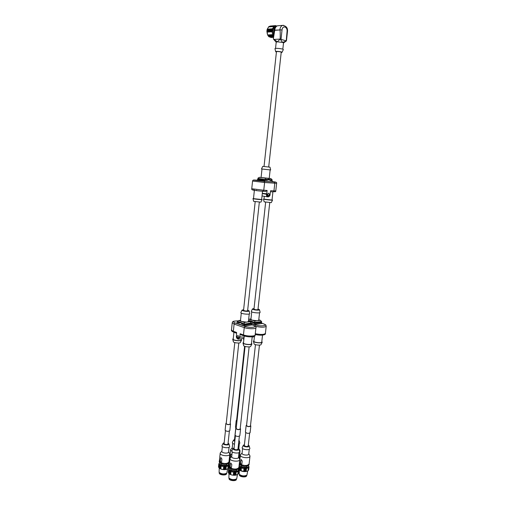 <?xml version="1.0" encoding="UTF-8"?>
<svg xmlns="http://www.w3.org/2000/svg" width="506" height="506" viewBox="0 0 506 506"><rect width="100%" height="100%" fill="white"/><g stroke="black" fill="none" stroke-linecap="round" stroke-linejoin="round"><path stroke-width="0.76" d="M239.452 458.702L239.755 459.575C239.711 462.307 229.471 461.194 230.015 458.518L230.502 457.728M230.502 468.05L229.939 466.513L230.704 462.939L231.811 464.495L231.501 467.38L230.502 468.05L229.174 466.33C228.434 467.753 230.028 468.935 233.962 469.884C237.523 469.726 239.174 468.898 238.902 467.392C237.453 469.347 234.651 469.568 230.502 468.05M229.509 453.332L229.8 454.167C229.768 456.817 219.667 455.786 220.192 453.186L220.654 452.427M220.641 462.535L220.091 461.023L220.844 457.487L221.913 459.018L221.609 461.87L220.641 462.535L219.376 460.896C218.655 462.313 220.243 463.458 224.145 464.344C227.618 464.179 229.231 463.357 228.971 461.877C227.523 463.793 224.746 464.015 220.641 462.535M249.686 455.356L249.977 456.197C249.926 458.841 239.85 457.677 240.388 455.09L240.85 454.337M240.9 464.502L240.331 462.984L241.103 459.461L242.203 460.991L241.893 463.838L240.9 464.502L239.54 462.788C238.826 464.192 240.394 465.362 244.246 466.298C247.738 466.184 249.363 465.387 249.11 463.894C247.712 465.773 244.974 465.975 240.9 464.502M239.743 450.112L240.021 450.909L239.597 451.618M231.982 451.542L230.559 449.885L231.002 449.164M230.787 454.824L230.641 457.582L230.787 454.824L231.242 454.141M238.041 469.068L238.813 470.409L238.098 471.478L236.157 472.161L233.62 472.224L231.014 471.655L229.224 470.643L228.598 469.397L229.351 468.373M237.978 468.986L238.086 469.125C240.451 472.889 226.473 471.371 229.597 468.202L229.73 468.088M229.597 468.202L229.035 468.632M248.294 465.596L249.022 466.842L248.851 467.399L246.473 468.543L243.981 468.607L241.413 468.044L239.616 467.057L239.591 470.2L239.945 467.006M248.187 465.463L248.313 465.628C250.596 469.283 236.916 467.702 239.939 464.66L240.097 464.527M239.11 465.463L239.661 464.818M229.819 460.333L229.895 459.65M229.914 459.473L229.186 460.473L228.883 463.294L229.382 464.382M228.143 463.559L228.889 464.894L228.155 465.925L226.207 466.583L223.696 466.64L221.141 466.083L219.395 465.096L218.82 463.894L219.585 462.87M228.054 463.458L228.181 463.616C230.483 467.24 216.77 465.849 219.787 462.762L219.939 462.629M219.787 462.762L219.275 463.142M273.657 35.818L272.721 34.629L272.026 31.783L272.342 28.81L274.461 25.895L275.428 25.61L276.839 26.015M276.415 26.236L275.473 26.306C272.81 28.013 272.241 30.828 273.771 34.75M276.213 42.194L273.329 38.956L277.389 41.834L276.213 42.169L275.536 48.437M286.232 40.967L287.047 31.606L287.44 31.846L286.434 40.904L282.563 42.422L277.389 41.834L280.179 39.019C280.311 33.156 280.197 30.139 279.837 29.968L274.714 30.328L273.329 38.956M282.822 49.227L283.505 42.959L282.563 42.422L280.179 39.019M286.042 40.803L280.748 39.316M286.434 40.904L283.505 42.985M264.037 166.518L276.447 51.726L277.218 51.536C279.331 51.58 280.666 51.814 281.222 52.244L268.699 167.024L269.989 167.163L262.74 166.379L268.699 167.024M281.191 52.58L282 52.377C282.633 51.732 275.182 50.923 275.662 51.688L276.409 52.061M236.979 421.22L236.561 420.695L244.607 346.281M238.788 342.992L230.141 423.958C229.56 424.642 228.427 424.705 226.745 424.154L226.214 423.56L234.79 342.575M259.458 345.111L250.451 425.982C249.041 426.798 247.738 426.647 246.536 425.533L255.467 344.662M249.129 346.882L240.173 428.949C238.737 429.796 237.409 429.651 236.188 428.512L245.075 346.439M270.141 169.927L269.211 178.397L262.943 177.796L261.09 177.511L262 169.042M267.51 179.466L265.201 179.282L265.289 178.125L270.988 178.593L272.196 180.142L268.37 179.187L267.086 179.731L265.169 179.579L257.826 178.289L259.319 177.328L261.096 177.473M270.893 178.574L259.319 177.328M257.826 178.289L265.169 179.579M265.157 179.579L265.087 180.161L258.25 179.238L258.313 178.656M272.133 180.737L268.344 179.788L267.023 180.332L265.1 180.18L264.467 181.268L272.513 181.888L271.678 180.098M265.1 180.18L258.256 179.225M264.467 181.268L257.244 180.269M257.092 180.256L257.731 179.181M255.125 335.048L255.03 335.927L254.701 335.845M259.559 312.714L258.73 320.197L257.048 320.747L252.07 320.127L254.866 321.063L254.733 322.727L261.608 321.791L260.495 320.361L258.775 319.792M261.058 322.183L254.676 323.29L255.068 324.517L261.944 323.562L261.551 322.347M258.775 319.811L260.495 320.361M254.733 322.727L250.767 320.798L248.516 320.633M251.729 311.848L250.913 319.337L252.07 320.127L249.123 319.197L250.951 318.957M248.661 319.254L249.123 319.197M270.558 191.73L273.019 191.882L273.948 190.895L270.678 190.686L270.008 194.456C268.68 197.264 267.661 197.207 266.953 194.279L266.428 194.222C266.377 195.917 266.928 196.821 268.085 196.929C269.375 196.543 270.046 195.721 270.109 194.456L270.008 194.43M262.525 191.066L262.285 193.305L266.997 193.836L266.953 194.279M262.317 193.305L261.64 199.528L253.487 198.649L254.391 190.161M256.498 190.231L256.466 190.547M254.423 189.978C248.914 189.611 257.737 190.952 262.835 191.249L263.765 190.243L267.111 190.458L265.644 191.426L262.937 191.255M242.538 324.03L240.451 322.72L242.279 324.068L244.196 324.599L244.24 324.15L240.28 322.189L237.282 321.462L238.655 320.551L240.508 320.361M250.217 321.734L248.459 321.146L250.217 321.734L251.343 323.189L244.253 324.156L251.374 322.91M241.982 323.081L244.284 323.872L244.404 322.461L238.876 320.57M249.237 313.967L248.414 321.557L246.656 322.139L241.602 321.506L240.47 320.709L241.28 313.113M237.282 321.462L239.547 322.246M237.75 321.917L237.7 322.366L239.23 322.891M244.196 324.599L250.774 323.701L250.818 323.264M250.786 323.587L251.286 323.751L251.678 324.985L244.588 325.972L236.574 323.195L237.187 322.309L239.072 322.961L240.192 322.758M242.279 324.068L244.189 324.725L244.588 325.972M244.189 324.725L251.286 323.751M237.187 322.309L237.712 322.24M253.601 325.352L253.266 325.282C258.73 327.034 250.223 328.261 245.144 326.414L235.005 322.898L234.114 324.061L233.348 331.297L236.606 332.467L236.473 336.155C237.187 339.241 238.2 339.608 239.502 337.262L241.779 337.04M244.284 335.99L244.158 337.173L239.8 336.926L240.141 333.745L241.084 334.845L243.765 335.813M237.864 337.837L238.035 337.875C239.047 337.167 239.015 336.389 237.934 335.541C236.972 336.104 236.947 336.863 237.864 337.837M239.502 337.262L239.8 336.926M252.209 336.781L251.444 343.783C251.501 345.155 243.133 344.244 243.481 342.916L244.101 337.173M251.507 343.232L251.937 343.903C251.716 345.339 242.88 344.377 242.969 342.929L243.538 342.372M251.887 343.998L250.723 346.319C250.533 347.47 243.576 346.711 243.639 345.547L243 343.03M241.185 338.773L241.065 339.943C241.122 341.278 232.868 340.411 233.209 339.121L233.93 332.265M241.122 339.412L241.545 340.057C241.337 341.455 232.621 340.544 232.709 339.134L233.266 338.59M241.501 340.152L240.356 342.448C240.179 343.561 233.31 342.84 233.374 341.714L232.735 339.235M239.92 322.183L239.136 322.398M240.451 322.72L239.85 322.752M247.681 310.115L249.129 310.88C249.369 311.943 241.577 311.114 242.039 310.121L243.626 309.678M259.331 202.166L247.611 310.747C246.201 311.165 244.847 311.026 243.557 310.311L255.182 201.717M249.774 313.435L249.793 313.524C250.109 314.896 240.236 313.84 240.831 312.563L240.869 312.487M244.404 322.461L238.826 320.557M261.653 199.415L262.159 199.579C262.481 199.959 252.576 198.89 252.968 198.586L253.5 198.529M262.152 199.604L260.906 202.153L253.651 201.363L252.975 198.611M267.111 190.458L266.744 193.817M268.351 195.556C267.408 194.778 267.465 193.981 268.534 193.178C269.559 193.893 269.521 194.683 268.427 195.556L268.351 195.556M272.924 191.875L272.019 200.047L263.993 199.168L264.303 196.328M272.032 199.933L272.532 200.098C272.842 200.458 263.101 199.402 263.487 199.111L264.005 199.054M272.519 200.117L271.292 202.621L264.145 201.843L263.493 199.13M269.742 202.634L257.965 309.539C256.574 309.944 255.239 309.798 253.974 309.103L265.656 202.191M258.028 308.932L259.458 309.678C259.692 310.716 252.032 309.868 252.481 308.913L254.037 308.489M260.084 312.202L260.109 312.284C260.413 313.619 250.698 312.544 251.286 311.31L251.324 311.241M251.216 323.207L255.068 324.517M250.337 321.354L254.676 323.29M252.766 322.645L250.679 321.361L249.622 321.538M254.866 321.063L249.287 319.197M250.4 320.798L249.622 321.006M248.465 321.076L249.717 321.493M261.096 321.86L261.045 322.297L254.67 323.17L254.72 322.72M253.019 322.613L254.67 323.17M262.519 335.168L261.747 342.081C261.798 343.41 253.563 342.48 253.904 341.196L254.474 336.047M261.804 341.55L262.228 342.201C262.013 343.593 253.31 342.613 253.405 341.202L253.961 340.664M262.184 342.29L261.026 344.573C260.849 345.687 253.987 344.915 254.056 343.789L253.43 341.303M270.229 180.572L271.614 180.68M268.724 179.181L270.312 179.991M265.087 180.161L267.023 180.332M268.686 179.788L266.751 180.294M269.989 167.163L270.659 169.959L261.494 168.96M240.224 428.443L240.565 428.993C238.845 430.005 237.257 429.834 235.802 428.474L236.245 428.006L235.467 427.241L236.182 420.657L236.612 420.214M240.565 428.993L239.825 435.761C238.105 436.804 236.523 436.627 235.069 435.242L235.802 428.474M239.376 436.235L237.959 449.195C236.523 450.112 235.201 449.967 234 448.765L235.404 435.805M250.508 425.495L250.837 426.027C249.148 427.001 247.586 426.824 246.15 425.489L246.586 425.046M250.837 426.027L250.097 432.7C248.402 433.699 246.846 433.522 245.416 432.162L246.15 425.489M249.654 433.161L248.231 445.944C246.814 446.823 245.518 446.671 244.328 445.495L245.745 432.712M230.192 423.465L230.527 424.003C228.838 424.996 227.27 424.831 225.828 423.516L226.264 423.067M230.527 424.003L229.813 430.682C228.124 431.7 226.561 431.542 225.119 430.201L225.828 423.516M225.455 430.745L224.095 443.541L224.62 444.173C226.29 444.749 227.422 444.673 228.004 443.939L229.37 431.144M236.96 421.422L236.182 420.657M235.796 427.772L234.43 440.391L234.847 440.954M282.019 52.339L283.29 49.677C284.132 48.81 274.341 47.747 274.986 48.778L275.65 51.65M280.109 39.082L273.866 39.443M276.466 26.217L276.415 26.23C274.353 27.242 273.544 29.411 273.986 32.745M274.012 26.179L268.901 26.571L267.238 29.184L266.915 31.03L267.63 34.958L268.718 36.558L271.083 37.507L273.487 37.362M269.16 36.932L273.563 36.66M268.857 36.59L273.607 36.299M268.718 36.558L273.607 36.255M268.452 36.185L273.651 35.863M268.313 36.097L273.404 35.774M268.079 35.705L273.442 35.363M267.946 35.559L273.038 35.237M267.75 35.154L273.113 34.813M267.63 34.958L272.721 34.629M266.928 32.131L272.026 31.783M266.902 31.764L272.279 31.391M266.909 31.372L272.007 31.018M266.915 31.03L272.291 30.651M266.953 30.619L272.057 30.259M266.997 30.309L272.373 29.924M267.067 29.886L272.171 29.519M267.13 29.614L272.513 29.228M267.238 29.184L272.342 28.81M268.477 26.944L273.588 26.559M268.623 26.932L274.005 26.521M274.461 25.895L269.097 26.552M274.941 25.705L269.628 26.261M275.428 25.61L270.229 26.065M266.978 30.43L267.276 34.01M228.105 443.041L228.978 443.901C229.389 445.678 222.381 444.964 223.152 443.307L224.19 442.642M229.591 446.203L229.629 446.336C230.173 448.683 220.983 447.747 222.007 445.558L222.071 445.432M229.06 447.253L228.554 452.029C228.529 453.863 221.501 453.148 221.862 451.346L222.368 446.57M227.137 463.97L227.112 464.204C227.08 466.032 220.357 465.349 220.705 463.553L220.73 463.319M228.541 467.81L228.889 464.894M228.389 468.183L228.826 465.172M228.155 468.505L228.68 465.444M227.845 468.79L228.453 465.697M218.82 463.894L218.516 466.76L218.845 467.652L221.83 469.347L225.518 469.587L227.845 468.796L228.155 465.925M225.897 469.46L226.207 466.583M226.656 469.359L225.518 469.587L225.866 466.387M225.309 469.536L225.613 466.652M225.518 469.587L224.93 469.638L225.271 466.437M224.683 469.568L224.993 466.684M224.93 469.638L224.316 469.657L224.658 466.45M224.038 469.562L224.348 466.684M224.316 469.657L223.69 469.631L224.031 466.424M223.386 469.524L223.696 466.64M220.837 468.961L221.141 466.083M221.83 469.347L220.654 468.961L220.989 465.76M220.312 468.746L220.616 465.868M220.654 468.961L220.173 468.746L220.508 465.545M219.844 468.505L220.148 465.628M220.173 468.746L219.743 468.499L220.085 465.305M219.433 468.246L219.737 465.368M219.743 468.499L219.383 468.24L219.718 465.046M219.092 467.968L219.395 465.096M226.568 473.496L226.549 473.692C226.505 475.836 218.858 475.058 219.262 472.952L219.288 472.756M226.479 473.629C223.918 475.09 221.539 474.849 219.345 472.908M223.703 474.52L221.875 474.337M226.65 473.287C226.346 475.298 219.123 474.571 219.25 472.534M226.353 473.464C223.924 474.584 221.641 474.35 219.503 472.768M227.58 468.961L226.84 473.135C224.095 474.426 221.514 474.16 219.098 472.345L219.25 468.12M223.69 469.631L222.355 469.46M238.933 440.302L239.237 440.783L238.807 441.453M234.79 441.46L233.5 440.163L234.525 439.524M239.838 443.06L238.484 444.388M234.493 444.23C232.893 443.724 232.184 443.104 232.368 442.377L232.425 442.257M239.313 444.072L238.794 448.822M232.798 448.986L232.21 448.082L232.722 443.357M229.319 468.562L229.307 467.354M248.332 445.046L249.205 445.912C249.603 447.696 242.608 446.893 243.392 445.248L244.43 444.597M249.806 448.227L249.837 448.36C250.369 450.713 241.204 449.657 242.235 447.481L242.298 447.361M249.268 449.265L248.737 454.04C248.705 455.874 241.697 455.065 242.064 453.268L242.589 448.499M247.27 465.963L247.244 466.197C247.206 468.025 240.495 467.253 240.856 465.463L240.881 465.229M238.06 448.272L238.946 449.157C239.363 450.991 232.248 450.22 233.045 448.512L234.101 447.842M239.566 451.485L239.597 451.63C240.148 454.053 230.818 453.041 231.874 450.789L231.944 450.656M239.022 452.573L238.497 457.399C238.459 459.29 231.343 458.512 231.716 456.665L232.235 451.833M237.036 469.517L237.01 469.739C236.966 471.617 230.148 470.877 230.515 469.03L230.54 468.809M248.686 469.726L249.022 466.842M248.547 470.112L248.977 467.127M248.326 470.447L248.851 467.399M242.096 471.307L239.591 470.2L243.955 471.592L247.27 471.181L248.32 470.517L248.642 467.652M248.035 470.751L248.357 467.886M246.15 471.421L246.473 468.543M246.884 471.314L245.771 471.548L246.125 468.347M245.562 471.497L245.884 468.619M245.771 471.548L245.189 471.598L245.543 468.398M244.948 471.529L245.271 468.651M245.189 471.598L244.581 471.617L244.936 468.411M244.309 471.522L244.632 468.645M244.581 471.617L243.955 471.592L244.316 468.392M243.664 471.484L243.981 468.607M241.09 470.922L241.413 468.044M240.9 470.922L241.254 467.727M240.559 470.707L240.875 467.829M240.407 470.7L240.761 467.506M240.078 470.466L240.394 467.588M239.97 470.46L240.318 467.266M239.654 470.2L239.97 467.329M239.3 469.929L238.724 468.044M246.656 475.488L246.637 475.684C246.586 477.822 238.952 476.943 239.37 474.843L239.395 474.647M246.745 475.279C246.428 477.291 239.218 476.456 239.357 474.419M246.447 475.457C244.018 476.538 241.735 476.272 239.61 474.66M247.687 470.972L246.934 475.128C244.183 476.38 241.609 476.083 239.205 474.236L239.376 470.017M243.955 471.592L242.621 471.421M239.591 470.2L239.23 469.865M238.465 473.35L238.813 470.409M238.313 473.742L238.756 470.7M238.086 474.078L238.617 470.978M228.598 469.397L228.288 472.3L228.687 473.287L230.015 474.343L232.248 475.083L235.448 475.204L237.782 474.388L238.396 471.238M237.782 474.388L238.098 471.478M235.834 475.077L236.157 472.161M236.593 474.97L235.448 475.204L235.802 471.959M235.239 475.153L235.556 472.237M235.448 475.204L234.854 475.26L235.208 472.016M234.607 475.191L234.929 472.269M234.854 475.26L234.24 475.279L234.594 472.028M233.962 475.185L234.278 472.269M234.24 475.279L233.601 475.254L233.955 472.009M233.298 475.147L233.62 472.224M230.698 474.571L231.014 471.655M231.716 474.963L230.508 474.571L230.862 471.326M230.16 474.35L230.477 471.434M230.508 474.571L230.015 474.343L230.363 471.105M229.68 474.103L229.996 471.187M230.015 474.343L229.579 474.097L229.926 470.852M229.262 473.837L229.572 470.922M229.579 474.097L229.205 473.831L229.553 470.593M228.908 473.553L229.224 470.643M236.435 479.157L236.41 479.353C236.359 481.56 228.611 480.713 229.035 478.549L229.054 478.353M236.517 478.954C236.169 481.01 228.914 480.219 229.016 478.138M236.201 479.15C233.747 480.264 231.444 480.011 229.288 478.398M237.466 474.584L236.7 478.809C233.917 480.112 231.305 479.827 228.87 477.955L229.028 473.667M233.601 475.254L232.248 475.083M229.205 473.831L228.883 473.527M231.267 454.141L230.945 454.774M241.128 459.461L240.483 462.933L241.299 464.565M220.875 457.487L220.255 460.972L221.23 462.528M230.73 462.933L230.097 466.456L231.109 468.05M230.053 458.347L229.743 457.487L229.99 458.733M273.493 37.311L274.246 30.29L274.714 30.328M278.477 25.717L277.465 25.793C275.972 26.356 275.062 27.805 274.733 30.139L279.837 29.968M283.626 25.325L282.601 25.401C281.102 25.97 280.191 27.425 279.856 29.772L282.025 30.018L281.02 39.291M261.83 177.65L259.458 177.334M265.34 178.118L262.943 177.796M270.843 178.567L269.217 178.352M269.957 179.662L272.234 179.845M265.062 180.553L257.687 179.554M250.034 320.855L248.547 320.355M252.469 321.677L254.765 322.448L261.64 321.512M249.338 319.21L250.951 319.001M258.092 320.608L260.299 320.311M254.815 321.044L257.048 320.747M270.008 194.456L270.153 194.019M262.285 193.583L266.428 194.222L266.472 193.785M247.731 321.993L250.008 321.69M244.354 322.442L246.656 322.139M244.151 325.08L251.242 324.106M245.144 326.414L244.253 327.597L234.114 324.061L232.241 322.714L231.489 329.912L233.867 332.24L236.523 333.201M251.299 324.567L253.398 325.282C255.694 326.357 256.542 327.154 255.941 327.667C256.074 329.083 248.136 329.045 244.253 327.597L243.462 334.934L243.974 335.889C247.352 336.863 250.407 337.104 253.145 336.617C254.556 336.193 255.22 335.636 255.144 334.959C255.264 336.427 247.333 336.427 243.462 334.934L240.141 333.745M253.266 325.282L251.324 324.618M235.005 322.898C232.38 321.658 233.241 321 237.58 320.918M236.574 323.195L236.903 323.151M240.059 336.945L238.364 339.216C236.897 338.748 236.232 337.698 236.372 336.079L236.416 335.693M257.244 180.237L255.479 180.098C249.964 179.655 258.819 180.876 263.917 181.256L274.107 182.046C276.605 182.204 275.947 182.046 272.146 181.559M254.347 189.959C252.349 190.13 251.482 189.718 251.748 188.738L263.765 190.243L264.606 182.502L264.018 181.281L274.208 182.065C276.105 182.002 276.915 182.419 276.63 183.324L275.789 190.901L273.948 190.895L274.796 183.267L274.107 182.046M251.748 188.738L252.564 181.04L264.606 182.502L276.63 183.324M252.564 181.04C252.772 180.199 253.323 179.915 254.214 180.187L263.917 181.256M254.632 323.638L261.513 322.695M263.835 323.916L263.512 323.853C268.964 325.567 260.723 326.756 255.644 324.953L250.818 323.309M263.512 323.853L261.596 323.207M255.644 324.953L254.809 325.902M261.57 323.157L263.639 323.846C267.206 325.693 265.327 324.435 266.207 326.218C264.657 327.508 261.033 327.534 255.334 326.288M266.207 326.218L265.403 333.397C264.138 334.675 260.761 334.789 255.277 333.726M287.047 31.606C287.731 26.673 282.462 24.958 282.025 30.018M230.015 458.518L229.174 466.33M239.755 459.575L238.902 467.392M220.192 453.186L219.376 460.896M229.8 454.167L228.971 461.877M240.388 455.09L239.54 462.788M249.977 456.197L249.11 463.894M230.559 449.885L229.743 457.487M240.021 450.909L239.211 458.309M238.086 469.125L238.421 469.479M239.939 464.66L239.389 465.033M248.313 465.628L248.636 465.975M228.181 463.616L228.516 463.964M274.246 30.29C275.334 26.451 275.188 27.065 277.465 25.793L282.601 25.401C286.345 25.901 287.958 28.051 287.44 31.846M267.535 196.84L262.026 195.974M238.655 320.551L240.514 320.311M255.941 327.667L255.144 334.959M237.611 320.893C231.242 321.127 233 321.961 232.241 322.714M233.658 332.164C231.925 331.443 231.198 330.69 231.489 329.912M243.974 338.337L238.889 339.134M242.039 310.121L240.831 312.563M249.129 310.88L249.793 313.524M273.645 191.622C275.182 191.945 275.896 191.704 275.789 190.901M252.481 308.913L251.286 311.31M259.458 309.678L260.109 312.284M265.403 333.397C266.105 334.472 262.829 336.142 255.188 334.504M254.398 336.699L252.184 337.047M243.791 340.019L243.386 338.425M264.524 181.268L257.156 180.256M265.289 178.125L270.988 178.593M262.74 166.379L261.488 168.96M275.473 26.306L276.415 26.23M223.152 443.307L222.007 445.558M228.978 443.901L229.629 446.336M221.887 451.137L220.376 452.718M228.573 451.82L229.718 453.673M233.5 440.163L232.368 442.377M239.237 440.783L239.869 443.193M232.235 447.88L230.736 449.442M238.819 448.594L239.945 450.441M243.392 445.248L242.235 447.481M249.205 445.912L249.837 448.36M242.089 453.06L240.571 454.622M248.762 453.831L249.894 455.697M233.045 448.512L231.874 450.789M238.946 449.157L239.597 451.63M231.742 456.444L230.211 458.031M238.522 457.177L239.673 459.062"/></g></svg>
